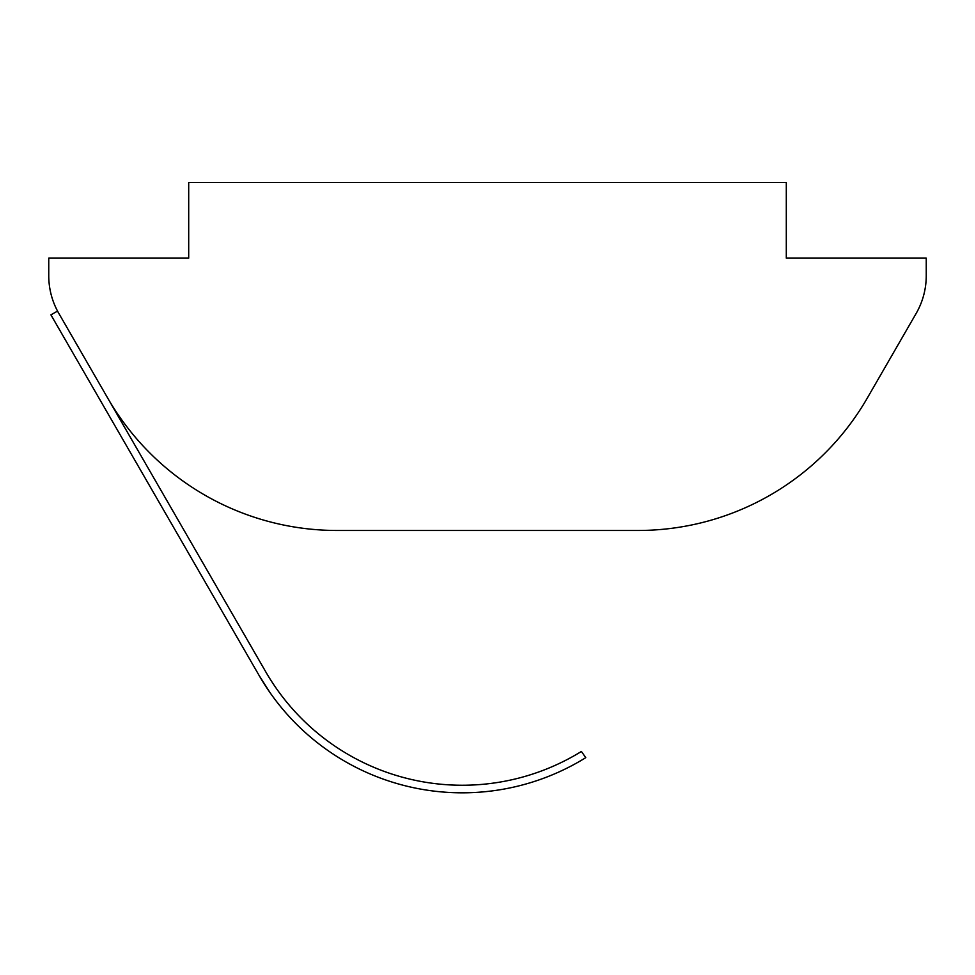 <?xml version="1.0" encoding="UTF-8"?>
<svg xmlns="http://www.w3.org/2000/svg" width="975" height="975" viewBox="0 0 975 975"><rect width="100%" height="100%" fill="white"/><g stroke="black" fill="none" stroke-linecap="round" stroke-linejoin="round"><path stroke-width="1.46" d="M487.5 530.473L336.997 530.473C325.857 530.339 325.857 530.339 336.997 530.473C325.857 530.339 325.857 530.339 336.997 530.473L638.003 530.473A264.761 264.761 0 0 0 867.287 398.092L916.11 313.523A75.648 75.648 0 0 0 926.25 275.706L926.25 258.143L786.301 258.143L786.301 182.508L188.699 182.508L188.699 258.143L48.75 258.143L48.75 275.706A75.648 75.648 0 0 0 58.89 313.523L107.713 398.092A264.761 264.761 0 0 0 336.997 530.473M638.003 530.473C649.143 530.339 649.143 530.339 638.003 530.473C649.143 530.339 649.143 530.339 638.003 530.473M107.713 398.092L265.724 671.775A226.943 226.943 0 0 0 581.405 751.457A226.943 226.943 0 0 1 265.724 671.775M581.405 751.457L585.756 757.66A234.5 234.5 0 0 1 259.167 675.565L269.917 692.457L259.167 675.565L50.932 314.888L57.488 311.098L58.89 313.523M259.167 675.565L108.42 414.46"/></g></svg>
